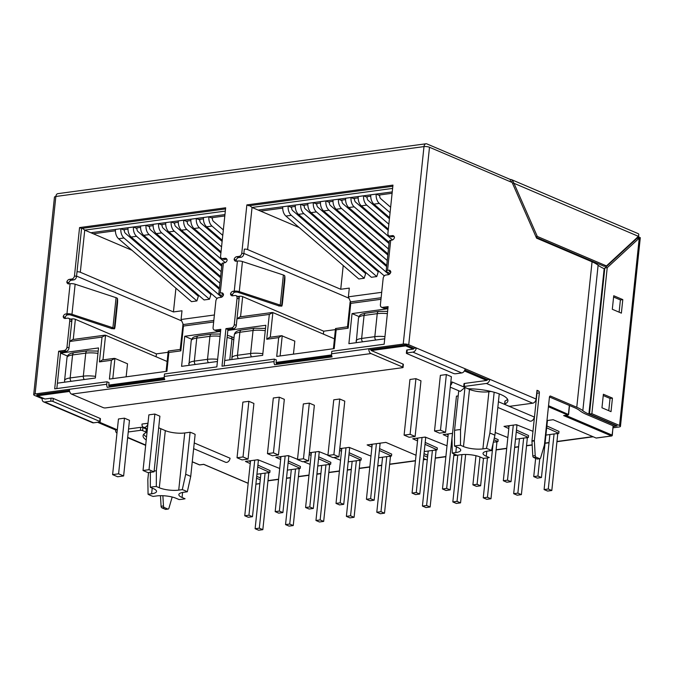 <?xml version="1.0" encoding="UTF-8"?>
<svg xmlns="http://www.w3.org/2000/svg" width="674" height="674" viewBox="0 0 674 674"><rect width="100%" height="100%" fill="white"/><g stroke="black" fill="none" stroke-linecap="round" stroke-linejoin="round"><path stroke-width="1.01" d="M237.054 298.169L239.068 299.029L236.296 325.407A3.143 2.258 -66.9 0 1 233.583 328.743L227.955 329.502L225.942 328.642L231.57 327.884A3.143 2.258 -66.9 0 0 234.282 324.548L237.054 298.169A3.143 2.258 -66.9 0 0 235.892 295.6A3.143 2.258 -66.9 0 0 234.973 295.482L232.581 295.81A3.143 2.258 -66.9 0 1 231.662 295.692A3.143 2.258 -66.9 0 1 230.5 293.864L232.513 294.723A3.143 2.258 -66.9 0 0 232.833 295.776M390.381 270.897L388.746 270.198A3.143 2.258 -66.9 0 1 389.656 270.316A3.143 2.258 -66.9 0 1 390.827 272.136A3.143 2.258 -66.9 0 1 388.266 274.714L385.873 275.034A3.143 2.258 -66.9 0 0 383.161 278.37L380.397 304.69A3.143 2.258 -66.9 0 0 381.56 307.26A3.143 2.258 -66.9 0 0 382.478 307.369L388.106 306.611L384.155 344.212L331.819 351.297L331.557 353.783A3.934 2.519 -97.7 0 0 332.088 356.917L274.604 364.71A3.934 2.519 82.3 0 1 274.074 361.576L274.335 359.09L221.999 366.184L225.942 328.642M69.751 320.841L71.764 321.692A3.143 2.258 -66.9 0 0 70.602 319.131L68.588 318.271A3.143 2.258 -66.9 0 1 69.751 320.841L66.987 347.127A3.143 2.258 -66.9 0 1 64.274 350.463L58.646 351.221L54.695 388.856L107.031 381.762L106.77 384.239L35.09 393.953A3.934 1.078 -174 0 0 33.7 394.619A3.934 1.078 -174 0 0 34.618 395.436L42.167 398.654A3.934 2.822 -66.9 0 0 43.616 401.864A3.934 2.822 -66.9 0 0 44.762 402.007L50.752 401.199A1.575 0.43 6 0 1 52.96 401.46L99.769 421.418A1.575 0.43 6 0 1 100.131 421.747A1.575 0.43 6 0 1 99.575 422.017L93.593 422.825A3.934 2.822 113.1 0 1 92.439 422.682L43.616 401.864M71.764 321.692L69.001 347.986L66.987 347.127M425.976 143.773L57.838 193.657A3.934 2.519 82.3 0 0 55.849 196.479L423.988 146.595A3.934 1.078 6 0 1 429.498 147.261L408.739 344.734A3.934 1.078 -174 0 0 403.229 344.069L423.988 146.595A3.934 2.519 82.3 0 1 425.976 143.773A3.934 2.519 82.3 0 1 426.895 143.907L510.454 179.528L510.226 181.677M403.229 344.069L368.863 348.728L370.877 349.587L405.243 344.928L370.877 349.587A0.784 0.505 -97.7 0 0 371.298 350.556L403.01 364.07A1.575 0.43 -174 0 1 403.372 364.398L403.06 367.406A1.575 0.43 -174 0 0 402.69 367.077L403.01 364.07M68.588 318.271A3.143 2.258 -66.9 0 0 67.678 318.153L65.277 318.482A3.143 2.258 -66.9 0 1 64.359 318.364A3.143 2.258 -66.9 0 1 63.196 316.536L65.21 317.395A3.143 2.258 -66.9 0 0 65.53 318.44M117.453 298.54A3.934 1.078 -174 0 0 116.071 297.672L112.912 327.758A3.934 1.078 -174 0 1 114.294 328.626A4.718 0.531 94.2 0 0 114.428 328.819A4.718 0.531 94.2 0 0 115.178 325.449L117.394 304.387A4.718 0.531 94.2 0 0 117.453 298.54L114.294 328.626L111.176 328.398L69.97 314.758L67.771 314.825L65.757 313.966A3.143 2.258 -66.9 0 0 63.196 316.536M65.757 313.966L66.953 313.806L70.113 283.72L68.916 283.889A3.143 2.258 -66.9 0 1 67.998 283.771A3.143 2.258 -66.9 0 1 66.836 281.943L68.849 282.802A3.143 2.258 -66.9 0 0 69.169 283.855M225.537 208.94L81.571 228.444L76.507 276.576A3.143 2.258 -66.9 0 1 73.795 279.904L71.402 280.232L69.388 279.373A3.143 2.258 -66.9 0 0 66.836 281.943M69.388 279.373L71.781 279.053A3.143 2.258 -66.9 0 0 74.494 275.717L79.557 227.585L225.664 207.786L220.6 255.918A3.143 2.258 -66.9 0 0 221.763 258.487A3.143 2.258 -66.9 0 0 222.681 258.605L225.074 258.277A3.143 2.258 -66.9 0 1 225.992 258.395A3.143 2.258 -66.9 0 1 227.155 260.215A3.143 2.258 -66.9 0 1 224.602 262.793L223.406 262.953A3.934 1.078 -174 0 0 222.007 263.61L218.848 293.696A3.934 1.078 -174 0 0 219.37 294.319L222.757 296.265M223.406 262.953L220.238 293.03L221.443 292.87A3.143 2.258 -66.9 0 1 222.353 292.988A3.143 2.258 -66.9 0 1 223.524 294.808A3.143 2.258 -66.9 0 1 220.962 297.377L218.57 297.706A3.143 2.258 -66.9 0 0 215.857 301.042L213.085 327.421A3.143 2.258 -66.9 0 0 214.248 329.99A3.143 2.258 -66.9 0 0 215.166 330.108L220.794 329.342L216.851 366.883L164.515 373.969L164.254 376.454A3.934 2.519 82.3 0 0 164.785 379.588L107.301 387.373A3.934 2.519 -97.7 0 1 106.77 384.239M232.513 294.723A3.143 2.258 -66.9 0 1 235.066 292.154L237.273 292.086L278.48 305.726L281.597 305.954A4.718 0.531 94.2 0 0 281.732 306.148A4.718 0.531 94.2 0 0 282.482 302.778L284.698 281.715A4.718 0.531 94.2 0 0 284.757 275.877L281.597 305.954A3.934 1.078 -174 0 0 280.216 305.086L239.278 291.623A3.934 1.078 -174 0 0 234.257 291.134L233.052 291.294A3.143 2.258 -66.9 0 0 230.5 293.864M343.226 265.539L340.732 289.272L247.619 249.565A2.359 0.649 6 0 0 244.308 249.169L243.811 253.904A3.143 2.258 -66.9 0 1 241.098 257.241L239.085 256.381L236.692 256.701A3.143 2.258 -66.9 0 0 234.139 259.271A3.143 2.258 -66.9 0 0 235.302 261.099A3.143 2.258 -66.9 0 0 236.22 261.217L237.417 261.049L234.257 291.134M239.085 256.381A3.143 2.258 -66.9 0 0 241.798 253.045L246.861 204.913L392.959 185.114L387.904 233.246A3.143 2.258 -66.9 0 0 389.067 235.816A3.143 2.258 -66.9 0 0 389.985 235.934L391.998 236.785L394.138 236.498M388.746 270.198L387.542 270.358L390.709 240.281L391.906 240.121A3.143 2.258 -66.9 0 0 394.459 237.551A3.143 2.258 -66.9 0 0 393.296 235.723A3.143 2.258 -66.9 0 0 392.378 235.605L389.985 235.934M220.676 330.487L217.18 330.968L215.166 330.108M214.248 329.99L216.261 330.85A3.143 2.258 -66.9 0 0 217.18 330.968M222.108 293.923L223.204 293.763M221.763 258.487L223.776 259.347A3.143 2.258 -66.9 0 0 224.695 259.456L226.835 259.17M71.402 280.232A3.143 2.258 -66.9 0 0 68.849 282.802M67.771 314.825A3.143 2.258 -66.9 0 0 65.21 317.395M56.827 388.561L60.66 352.081L66.288 351.322A3.143 2.258 -66.9 0 0 69.001 347.986M107.031 381.762L109.045 382.621L108.784 385.098L164.245 377.583M69.456 390.431L37.104 394.812L69.456 390.431M387.98 307.757L384.492 308.229L382.478 307.369M381.56 307.26L383.573 308.111A3.143 2.258 -66.9 0 0 384.492 308.229M390.507 271.091L389.277 271.352L390.777 272.279M389.067 235.816L391.08 236.675A3.143 2.258 -66.9 0 0 391.998 236.785M246.861 204.913L248.874 205.772L392.841 186.268M241.098 257.241L238.706 257.561A3.143 2.258 -66.9 0 0 236.153 260.13A3.143 2.258 -66.9 0 0 236.473 261.183M239.068 299.029A3.143 2.258 -66.9 0 0 237.905 296.459L235.892 295.6M224.13 365.889L227.955 329.502M276.399 364.466L276.509 363.396L331.726 355.914L276.509 363.396A0.784 0.505 82.3 0 1 276.087 362.427L276.348 359.95L274.335 359.09M220.238 293.03A3.934 1.078 -174 0 0 218.848 293.696M222.083 294.15L223.473 294.951M112.912 327.758L71.975 314.295A3.934 1.078 -174 0 0 66.953 313.806M116.071 297.672L75.143 284.209A3.934 1.078 -174 0 0 70.113 283.72M183.294 324.548L181.079 319.501L181.997 310.781L173.437 311.944L80.316 272.237A2.359 0.649 -174 0 0 77.005 271.841L81.571 228.444L79.557 227.585M331.557 353.783L368.863 348.728A3.934 2.519 -97.7 0 0 370.978 353.564L71.587 394.13A3.934 2.519 -97.7 0 1 69.464 389.294M109.095 387.137L109.205 386.067L164.422 378.586L109.205 386.067A0.784 0.505 -97.7 0 1 108.784 385.098M465.119 368.771A3.934 2.822 113.1 0 1 461.732 372.941L455.742 373.75A1.575 0.43 6 0 1 453.535 373.48L406.725 353.521A1.575 0.43 6 0 1 406.355 353.201L406.675 350.194A1.575 0.43 6 0 1 407.231 349.924L413.221 349.115A0.784 0.564 -66.9 0 0 413.895 348.281L406.346 345.063L413.895 348.281L416.296 347.952L536.091 399.033L537.01 390.313L538.518 390.954A1.575 1.003 82.3 0 1 539.369 392.891L534.356 440.535A1.575 1.003 82.3 0 0 534.347 440.906L535.207 455.607A1.575 1.003 82.3 0 0 536.057 457.166L539.52 458.64A1.575 1.003 82.3 0 0 539.891 458.691A1.575 1.003 82.3 0 0 540.615 457.916L544.356 445.177A1.575 1.003 82.3 0 0 544.424 444.823L549.436 397.18A1.575 1.003 82.3 0 1 550.228 396.051A1.575 1.003 82.3 0 1 550.599 396.101L576.767 407.264L592.058 261.807L536.571 238.149L512.139 182.494L429.498 147.261M408.739 344.734L416.296 347.952A3.934 2.822 -66.9 0 1 412.901 352.123L406.919 352.932L407.231 349.924M406.346 345.063L405.243 344.928A0.784 0.505 82.3 0 0 405.672 345.897A0.784 0.564 -66.9 0 0 406.346 345.063L405.243 344.928M117.124 429.785L115.658 429.987L97.587 422.286M549.462 396.969L574.374 407.593A33.22 9.099 -174 0 1 579.91 410.719A39.505 10.826 -174 0 0 586.481 414.434L614.166 426.238L616.558 425.917L588.874 414.106A36.362 9.958 6 0 1 582.825 410.685A36.362 9.958 -174 0 0 576.767 407.264M511.077 182.039L512.459 180.346A3.934 2.822 -66.9 0 0 511.6 179.672L637.941 233.541A3.934 2.822 113.1 0 1 638.8 234.215L638.48 236.363L513.967 183.277L537.304 236.439L606.448 265.918L604.047 266.247L536.201 237.315M403.06 367.406A1.575 0.43 -174 0 1 402.504 367.675L105.498 407.922A1.575 0.43 -174 0 1 103.299 407.652L71.587 394.13M370.978 353.564L402.69 367.077M504.986 404.501L508.339 405.933A1.575 0.43 -174 0 0 510.547 406.203L532.704 403.204L486.392 383.455L464.234 386.455A1.575 0.43 -174 0 0 463.678 386.724A1.575 0.43 -174 0 0 464.049 387.053L467.402 388.485A1.575 0.43 -174 0 0 469.045 388.78A30.482 8.349 -174 0 1 507.893 400.845A30.482 8.349 -174 0 1 504.775 404.012A1.575 0.43 -174 0 0 504.615 404.181A1.575 0.43 -174 0 0 504.986 404.501M504.775 404.012L505.096 401.005A1.575 0.43 -174 0 0 504.936 401.173L504.615 404.181M505.096 401.005A30.482 8.349 -174 0 0 507.547 399.294M486.392 383.455A3.934 2.822 -66.9 0 0 489.779 379.293L487.386 379.614L464.833 370.001L487.386 379.614A0.784 0.564 -66.9 0 1 486.712 380.448L464.555 383.447A1.575 0.43 -174 0 0 463.998 383.717L463.678 386.724M146.233 439.987A30.482 8.349 -174 0 1 143.065 435.69A30.482 8.349 -174 0 1 146.174 432.531A1.575 0.43 -174 0 0 146.334 432.363A1.575 0.43 -174 0 0 145.972 432.034L142.61 430.61A1.575 0.43 -174 0 0 140.411 430.341L128.245 431.983M146.494 429.523A1.575 0.43 -174 0 0 146.654 429.355A1.575 0.43 -174 0 0 146.283 429.026L142.93 427.594A1.575 0.43 -174 0 0 140.723 427.333L128.565 428.976M43.642 398.452L42.167 398.654M50.752 401.199L51.072 398.191L45.082 399A0.784 0.564 113.1 0 1 44.855 398.974L37.297 395.756A0.784 0.564 -66.9 0 1 37.011 395.107L36.826 394.947A0.784 0.784 0 0 0 37.297 395.756A0.784 0.564 -66.9 0 0 37.533 395.781L69.633 391.434M33.7 394.619L54.459 197.137A3.934 1.078 6 0 1 55.849 196.479L35.09 393.953M172.19 497.024L168.888 508.289A1.575 1.003 -97.7 0 1 168.163 509.064L165.762 509.392A1.575 1.003 -97.7 0 1 165.4 509.333L161.937 507.859A1.575 1.003 -97.7 0 1 161.078 506.309L160.463 495.676M162.872 495.719L163.47 505.98L161.078 506.309M168.163 509.064A1.575 1.003 -97.7 0 1 167.792 509.013L164.33 507.539A1.575 1.003 -97.7 0 1 163.47 505.98M536.816 392.099A1.575 1.003 82.3 0 1 536.967 393.212L531.963 440.855A1.575 1.003 82.3 0 0 531.955 441.234L532.805 455.936A1.575 1.003 82.3 0 0 533.665 457.486L537.127 458.969A1.575 1.003 82.3 0 0 537.498 459.019L539.891 458.691M536.091 399.033A3.934 2.822 113.1 0 1 532.704 403.204M604.73 268.892L604.165 268.656A36.362 9.958 6 0 1 598.116 265.227A36.362 9.958 -174 0 0 592.058 261.807M115.658 429.987A3.934 2.822 -66.9 0 0 116.964 433.129M143.722 434.241A30.482 8.349 -174 0 0 146.553 436.979M512.459 180.346L513.967 183.277L512.56 183.463M511.6 179.672A3.934 2.822 -66.9 0 0 510.454 179.528M537.304 236.439L535.897 236.633M606.448 265.918L638.48 236.363M638.944 237.467A3.934 2.519 82.3 0 0 638.682 235.858M637.478 237.29L640.3 237.669L620.468 426.322A3.934 1.078 -174 0 0 619.558 425.505L639.247 238.124L607.223 267.679L604.822 268.008L589.48 414.03L617.165 425.833L613.205 426.65M613.736 295.743L612.312 309.273L621.377 313.14L622.793 299.601L613.736 295.743M619.111 312.18L620.4 299.93L622.793 299.601M620.4 299.93L613.601 297.032M603.382 394.256L601.958 407.787L611.023 411.654L612.439 398.115L603.382 394.256M608.757 410.693L610.046 398.444L612.439 398.115M610.046 398.444L603.247 395.545M604.822 268.008L636.854 238.444L640.3 237.627M607.223 267.679L591.873 413.701L589.48 414.03M591.873 413.701L619.558 425.505M636.854 238.444L637.183 237.256M620.468 426.322A3.934 1.078 -174 0 1 619.077 426.987L613.079 427.796M51.072 398.191A1.575 0.43 6 0 1 53.271 398.452L100.081 418.411A1.575 0.43 6 0 1 100.451 418.739L100.131 421.747M406.355 353.201A1.575 0.43 6 0 1 406.919 352.932M60.66 352.081L58.646 351.221M390.709 240.281A3.934 1.078 -174 0 0 389.311 240.938L386.151 271.024A3.934 1.078 -174 0 0 386.674 271.647L390.061 273.593M284.757 275.877A3.934 1.078 -174 0 0 283.375 275L242.446 261.537A3.934 1.078 -174 0 0 237.417 261.049M387.542 270.358A3.934 1.078 -174 0 0 386.151 271.024M278.48 305.726A4.718 0.531 94.2 0 0 278.615 305.92L281.732 306.148M234.139 259.271L236.153 260.13M111.176 328.398A4.718 0.531 94.2 0 0 111.311 328.592L114.428 328.819M156.098 356.782L156.402 353.867L168.104 352.283M70.576 319.114L72.059 318.912A2.359 0.649 6 0 1 75.362 319.316L156.402 353.867M167.135 361.483L105.565 335.239L102.027 337.093L99.415 361.904L111.387 360.287L109.415 379.083L166.899 371.298L168.871 352.494L180.851 350.876L183.454 326.056L213.658 321.961M126.148 376.817L127.521 363.792L114.934 358.433L111.387 360.287M340.732 289.272L349.301 288.11L348.382 296.83L381.695 292.322M349.006 298.245L243.862 253.416M237.88 296.442L239.363 296.24A2.359 0.649 -174 0 1 242.665 296.644L323.705 331.195L323.402 334.11M335.408 329.611L323.705 331.195M350.598 301.876L348.382 296.83M387.954 241.359L386.724 241.528M375.384 243.061L374.146 243.23M362.806 244.763L361.576 244.932M350.227 246.473L348.997 246.633M328.002 239.843L325.18 238.638M299.239 227.576L252.042 207.457L249.725 205.663M181.702 320.917L76.558 276.087M220.651 264.031L219.421 264.2M208.081 265.733L206.842 265.901M195.502 267.435L194.272 267.603M182.932 269.145L181.694 269.305M160.698 262.506L157.876 261.31M131.935 250.248L84.739 230.129L82.422 228.326M596.465 437.974A0.784 0.505 82.3 0 1 596.102 438.024L553.169 419.717L546.976 420.559M532.966 431.318L516.461 424.696L504.009 426.381L508.803 428.554M452.532 433.357L443.172 434.629L447.966 436.803M371.913 447.106L367.128 444.933L385.865 442.388L416.035 455.253M339.789 448.631L349.157 447.368L370.97 456.113M309.366 452.76L318.743 451.487L327.935 455.177M280.662 459.474L275.868 457.292L288.32 455.607L297.52 459.297M250.239 463.594L245.446 461.42L257.906 459.727L279.71 468.481M224.804 215.95L211.257 217.786M203.438 218.848L198.687 219.497M190.868 220.55L186.108 221.198M178.29 222.26L173.538 222.9M165.711 223.962L160.96 224.602M153.141 225.664L148.39 226.312M140.563 227.365L135.811 228.014M127.993 229.076L123.232 229.716M115.414 230.778L93.298 233.777M447.014 445.809L425.21 437.055L412.749 438.749L417.543 440.922M260.257 479.812L256.516 478.211M423.82 455.548L427.56 457.141M384.719 338.811L348.888 343.673L352.047 313.587L387.879 308.734M293.451 354.145L294.824 341.12L281.563 335.694L278.691 337.615L276.719 356.411L334.203 348.627L336.174 329.822L335.517 328.541L347.514 326.755M217.416 361.483L181.584 366.344L184.743 336.259L220.575 331.406M227.863 330.42L265.826 325.272L262.666 355.35L224.695 360.497M60.559 353.092L57.4 383.169L95.363 378.021L98.522 347.944L60.559 353.092L67.484 356.041M423.516 458.446L427.257 460.039M424.999 444.309L437.123 449.811L424.241 451.555M493.916 439.726L497.96 441.571L493.368 442.195M507.851 437.569L495.196 432.489M516.259 431.941L528.382 437.443L515.492 439.195M546.673 427.822L558.797 433.323L545.915 435.067M257.695 466.981L269.819 472.482L256.937 474.226M288.118 462.853L300.242 468.363L287.351 470.107M310.133 464.361L303.317 461.623M318.532 458.733L330.656 464.234L317.774 465.987M309.189 454.487L311.076 455.346M340.547 460.232L333.74 457.503M348.955 454.613L361.079 460.115L348.188 461.859M339.603 450.367L341.499 451.226M379.369 450.493L391.493 455.995L378.611 457.739M339.747 399.008L333.756 399.817L327.909 455.464L332.939 457.612L338.929 456.804L344.776 401.148L339.747 399.008L333.891 454.655L327.909 455.464M279.289 397.188L273.307 397.997L267.452 453.644L272.49 455.793L278.472 454.984L284.327 399.328L279.289 397.188L273.442 452.835L267.452 453.644M154.86 414.047L148.87 414.855L143.023 470.503L148.061 472.651L154.043 471.842L159.898 416.195L154.86 414.047L149.013 469.694L143.023 470.503M460.494 445.27A22.798 6.243 -174 0 0 454.503 446.078L457.494 447.359A13.859 3.8 6 0 1 460.721 450.232A13.859 3.8 6 0 1 455.818 452.566L452.254 453.054A22.798 6.243 -174 0 0 457.292 455.194L460.848 454.714A13.859 3.8 6 0 1 480.276 457.065L483.266 458.345A22.798 6.243 -174 0 0 489.257 457.528L486.266 456.256A13.859 3.8 6 0 1 483.039 453.375A13.859 3.8 6 0 1 487.942 451.041L491.498 450.561A22.798 6.243 -174 0 0 486.468 448.412L482.913 448.892A13.859 3.8 6 0 1 463.485 446.542L460.494 445.27L460.544 429.574L464.967 387.466L452.187 382.015L450.805 382.2M460.291 391.375L464.967 387.466L469.492 389.395A13.859 3.8 6 0 0 488.92 391.746L491.06 391.451M498.431 401.729L534.238 416.995A3.934 2.822 -66.9 0 1 529.697 421.014L497.833 407.433M452.254 453.054L452.018 438.26L456.441 396.144L458.185 395.908M147.395 428.934L143.469 427.257A3.934 2.822 -66.9 0 1 142.012 424.047L147.994 423.238M158.676 427.788L165.307 430.61A13.859 3.8 6 0 0 184.735 432.961L190.11 432.236A25.157 6.892 6 0 1 195.14 434.385L190.717 476.493A25.157 6.892 6 0 0 185.687 474.344L190.11 432.236M194.238 442.953L230.053 458.219A3.934 2.822 113.1 0 1 225.512 462.238L193.64 448.648M248.874 401.308L242.884 402.117L237.037 457.764L242.067 459.912L248.057 459.104L253.904 403.456L248.874 401.308L243.019 456.955L237.037 457.764M440.366 375.359L446.356 374.55L451.386 376.69L445.539 432.346L439.549 433.155L434.519 431.006L440.366 375.359M409.944 379.479L415.934 378.67L420.972 380.818L415.117 436.466L409.135 437.274L404.097 435.126L409.944 379.479M309.324 403.128L303.334 403.937L297.487 459.584L302.525 461.732L308.507 460.923L314.362 405.276L309.324 403.128L303.477 458.775L297.487 459.584M124.446 418.166L118.456 418.984L112.609 474.631L117.638 476.771L123.628 475.962L129.475 420.315L124.446 418.166L118.59 473.814L112.609 474.631M177.136 276.702L177.018 277.831M175.931 288.211L173.437 311.944M344.439 254.031L344.321 255.16M154.135 471A25.157 6.892 6 0 1 156.36 470.797L160.783 428.681M185.687 474.344L182.283 489.636A22.798 6.243 6 0 1 187.313 491.784L190.717 476.493M182.283 489.636L178.728 490.116L184.735 432.961M150.369 471.606L150.319 487.302A22.798 6.243 6 0 1 156.309 486.493L159.3 487.765A13.859 3.8 -174 0 0 178.728 490.116M150.319 487.302L153.31 488.574A13.859 3.8 -174 0 1 156.537 491.456A13.859 3.8 -174 0 1 151.625 493.789L148.069 494.269L147.833 479.475L148.558 472.584M187.313 491.784L183.758 492.264A13.859 3.8 -174 0 0 178.846 494.598A13.859 3.8 -174 0 0 182.073 497.479L185.064 498.752A22.798 6.243 6 0 1 179.073 499.56L176.091 498.288A13.859 3.8 -174 0 0 156.663 495.938L153.108 496.418A22.798 6.243 6 0 1 148.069 494.269M460.544 429.574A25.157 6.892 -174 0 0 454.554 430.391L458.724 390.752M491.498 450.561L494.901 435.278A25.157 6.892 -174 0 0 489.872 433.129L494.168 392.243M494.901 435.278L499.249 393.894M489.872 433.129L486.468 448.412M454.554 430.391L454.503 446.078M156.309 486.493L156.36 470.797M143.469 427.257A3.934 2.822 -66.9 0 0 147.96 423.542M452.187 382.015A3.934 2.822 113.1 0 1 450.476 385.368M260.602 211.105L282.718 208.106M290.536 207.044L295.296 206.404M303.115 205.343L307.866 204.694M315.685 203.641L320.445 202.992M328.263 201.93L333.015 201.29M340.842 200.229L345.594 199.588M353.412 198.527L358.164 197.878M365.99 196.825L370.742 196.176M378.561 195.115L392.108 193.286M334.439 338.82L272.869 312.567L269.322 314.421L236.987 318.802L239.363 296.24M154.043 471.842L149.013 469.694M248.057 459.104L243.019 456.955M278.472 454.984L273.442 452.835M434.519 431.006L440.501 430.197L446.356 374.55M440.501 430.197L445.539 432.346M404.097 435.126L410.087 434.317L415.934 378.67M410.087 434.317L415.117 436.466M308.507 460.923L303.477 458.775M338.929 456.804L333.891 454.655M123.628 475.962L118.59 473.814M191.669 339.216L184.743 336.259M358.972 316.544L352.047 313.587M381.122 297.739L350.278 301.918L350.758 303.384L348.155 328.204L336.174 329.822M350.101 302.095L347.498 326.915L348.155 328.204M281.563 335.694L269.592 337.32L266.719 339.241L269.322 314.421M272.195 312.5L239.86 316.881L236.987 318.802M104.891 335.172L72.556 339.553L69.692 341.474L102.027 337.093M114.26 358.366L102.288 359.983L99.415 361.904M180.211 349.427L168.39 351.028L168.871 352.494M213.827 320.411L182.974 324.59L180.194 349.587L180.851 350.876M182.797 324.767L183.454 326.056M516.452 430.063L528.576 435.564L528.382 437.443M494.312 437.94L498.162 439.684L497.96 441.571M425.201 442.43L437.325 447.932L437.123 449.811M379.572 448.614L391.695 454.116L391.493 455.995M349.149 452.734L361.272 458.236L361.079 460.115M318.735 456.854L330.858 462.356L330.656 464.234M288.312 460.974L300.436 466.484L300.242 468.363M257.898 465.102L270.021 470.604L269.819 472.482M546.875 425.943L558.999 431.444L558.797 433.323M181.079 319.501L214.391 314.985M199.967 464.841A0.784 0.505 -97.7 0 1 199.614 464.883L203.7 464.335M569.345 405.445L568.426 414.165A0.784 0.564 113.1 0 1 567.744 414.999L564.374 415.462M376.774 276.551L378.224 271.858L305.314 208.932A2.755 1.761 82.3 0 1 304.269 205.831L300.747 204.332L295.355 205.065A8.257 5.282 82.3 0 0 298.472 214.357L371.382 277.284L376.774 276.551L303.864 213.633L298.472 214.357M387.828 255.042L330.462 205.528A2.755 1.761 82.3 0 1 329.418 202.427L325.896 200.928L320.512 201.652A8.257 5.282 82.3 0 0 323.621 210.954L386.741 265.421M390.642 207.238L380.759 198.712A2.755 1.761 -97.7 0 1 379.723 195.612L376.193 194.112L370.81 194.837A8.257 5.282 -97.7 0 0 373.918 204.138L389.547 217.618M389.429 218.747L368.181 200.414A2.755 1.761 -97.7 0 1 367.145 197.314L363.623 195.814L358.231 196.547A8.257 5.282 -97.7 0 0 361.348 205.84L388.334 229.135M388.216 230.264L355.611 202.116A2.755 1.761 -97.7 0 1 354.566 199.015L351.044 197.516L345.661 198.249A8.257 5.282 -97.7 0 0 348.77 207.541L389.159 242.396M389.041 243.525L343.032 203.826A2.755 1.761 -97.7 0 1 341.996 200.726L338.474 199.218L333.082 199.951A8.257 5.282 -97.7 0 0 336.2 209.252L387.954 253.913M258.184 210.069L392.251 191.905M386.623 266.55L317.884 207.23A2.755 1.761 82.3 0 1 316.847 204.129L313.326 202.63L307.934 203.363A8.257 5.282 82.3 0 0 311.051 212.655L383.961 275.573L384.82 275.464M364.196 278.252L365.645 273.56L292.735 210.642A2.755 1.761 82.3 0 1 291.699 207.541L288.177 206.033L282.785 206.766A8.257 5.282 82.3 0 0 285.902 216.068L358.812 278.985L364.196 278.252L291.286 215.335L285.902 216.068M430.138 506.991L426.608 505.492L422.421 506.056L425.943 507.556L430.138 506.991L436.061 450.594L434.932 450.106M419.776 494.025L416.254 492.526L412.058 493.09L415.58 494.598L419.776 494.025L425.707 437.628L424.569 437.148M511.027 481.666L507.505 480.158L503.318 480.731L506.84 482.23L511.027 481.666L516.958 425.26L515.829 424.78M424.013 453.661L427.763 455.262M507.354 425.926L508.996 426.676M446.517 434.174L448.159 434.924M416.094 438.294L417.737 439.044M521.39 494.623L517.868 493.124L513.681 493.688L517.202 495.196L521.39 494.623L527.321 438.226L526.192 437.746M490.975 498.752L487.454 497.244L483.258 497.816L486.78 499.316L490.975 498.752L496.898 442.346L495.769 441.866M541.449 477.537L537.928 476.038L533.732 476.602L537.262 478.11L541.449 477.537L547.381 421.14L546.934 420.947M551.812 490.504L548.291 489.004L544.095 489.568L547.617 491.068L551.812 490.504L557.735 434.107L556.606 433.618M435.269 458.177L445.868 456.736M453.796 455.666L457.284 455.194M496.106 449.929L506.705 448.496M514.633 447.418L518.592 446.887M526.52 445.809L532.174 445.042M545.047 443.298L549.015 442.759M556.943 441.689L593.179 436.777M592.893 436.659L556.96 441.529L592.901 436.659M549.032 442.599L545.064 443.138L549.032 442.607M532.165 444.882L526.537 445.649L532.165 444.891M514.65 447.266L518.609 446.727L514.65 447.258M506.722 448.336L496.123 449.769L506.722 448.336M456.938 455.076L453.813 455.506L456.947 455.085M445.885 456.576L435.286 458.017L445.885 456.584M507.505 480.158L513.293 425.126M503.318 480.731L509.097 425.69M517.868 493.124L523.656 438.083M513.681 493.688L519.46 438.656M477.091 484.286L472.895 484.85L476.417 486.35L480.613 485.786L477.091 484.286L479.964 456.938M480.613 485.786L483.502 458.328M472.895 484.85L475.962 455.7M487.454 497.244L493.124 443.29M483.258 497.816L487.454 457.882M446.668 488.406L442.481 488.97L446.003 490.478L450.19 489.905L446.668 488.406L452.456 433.365M450.19 489.905L453.973 453.922M442.481 488.97L448.261 433.938M457.031 501.363L452.835 501.936L456.365 503.436L460.553 502.871L457.031 501.363L461.951 454.588M460.553 502.871L465.641 454.453M452.835 501.936L457.756 455.135M416.254 492.526L422.034 437.485M412.058 493.09L417.846 438.058M537.928 476.038L539.748 458.716M533.732 476.602L535.653 458.337M426.608 505.492L432.396 450.451M422.421 506.056L428.209 451.024M548.291 489.004L554.07 433.963M544.095 489.568L549.883 434.536M388.468 248.976L341.592 208.519A8.257 5.282 -97.7 0 1 338.474 199.218M392.538 239.927L354.162 206.817A8.257 5.282 -97.7 0 1 351.044 197.516M388.856 224.198L366.74 205.107A8.257 5.282 -97.7 0 1 363.623 195.814M390.069 212.689L379.31 203.405A8.257 5.282 -97.7 0 1 376.193 194.112M325.896 200.928A8.257 5.282 82.3 0 0 329.013 210.221L387.255 260.493M313.326 202.63A8.257 5.282 82.3 0 0 316.435 211.922L388.949 274.503M389.783 273.433L389.58 274.082M300.747 204.332A8.257 5.282 82.3 0 0 303.864 213.633M288.177 206.033A8.257 5.282 82.3 0 0 291.286 215.335M209.471 299.222L210.92 294.53L138.01 231.603A2.755 1.761 82.3 0 1 136.965 228.503L133.444 227.003L128.06 227.736A8.257 5.282 82.3 0 0 131.169 237.029L204.079 299.955L209.471 299.222L136.561 236.304L131.169 237.029M220.533 277.713L163.159 228.2A2.755 1.761 82.3 0 1 162.114 225.099L158.592 223.599L153.209 224.324A8.257 5.282 82.3 0 0 156.317 233.625L219.438 288.093M223.338 229.91L213.456 221.384A2.755 1.761 -97.7 0 1 212.42 218.283L208.889 216.784L203.506 217.508A8.257 5.282 -97.7 0 0 206.623 226.809L222.243 240.289M222.125 241.418L200.877 223.086A2.755 1.761 -97.7 0 1 199.841 219.985L196.319 218.486L190.927 219.21A8.257 5.282 -97.7 0 0 194.045 228.511L221.03 251.806M220.912 252.927L188.307 224.787A2.755 1.761 -97.7 0 1 187.271 221.687L183.741 220.187L178.357 220.92A8.257 5.282 -97.7 0 0 181.466 230.213L221.856 265.067M221.738 266.196L175.729 226.489A2.755 1.761 -97.7 0 1 174.692 223.397L171.171 221.889L165.779 222.622A8.257 5.282 -97.7 0 0 168.896 231.915L220.651 276.584M90.88 232.741L224.948 214.576M219.32 289.222L150.58 229.901A2.755 1.761 82.3 0 1 149.544 226.801L146.022 225.301L140.63 226.026A8.257 5.282 82.3 0 0 143.747 235.327L216.657 298.245L217.517 298.135M196.892 300.924L198.341 296.231L125.431 233.305A2.755 1.761 82.3 0 1 124.395 230.213L120.873 228.705L115.481 229.438A8.257 5.282 82.3 0 0 118.599 238.739L191.509 301.657L196.892 300.924L123.982 238.006L118.599 238.739M262.835 529.663L259.313 528.163L255.117 528.728L258.639 530.227L262.835 529.663L268.757 473.266L267.629 472.777M252.472 516.697L248.95 515.197L244.755 515.762L248.276 517.27L252.472 516.697L258.403 460.3L257.266 459.82M282.895 512.577L279.365 511.077L275.177 511.642L278.699 513.141L282.895 512.577L288.817 456.18L287.688 455.691M313.309 508.457L309.787 506.949L305.592 507.522L309.122 509.022L313.309 508.457L319.24 452.052L318.103 451.572M343.732 504.337L340.202 502.829L336.014 503.402L339.536 504.902L343.732 504.337L349.654 447.932L348.525 447.452M256.718 476.333L260.459 477.933M370.464 444.478L372.115 445.228M340.05 448.598L341.693 449.347M309.627 452.717L311.278 453.467M279.213 456.846L280.856 457.587M248.79 460.965L250.442 461.715M354.086 517.295L350.564 515.795L346.377 516.36L349.899 517.868L354.086 517.295L360.017 460.898L358.888 460.409M323.672 521.415L320.15 519.915L315.954 520.488L319.476 521.988L323.672 521.415L329.594 465.018L328.465 464.538M293.249 525.543L289.727 524.035L285.54 524.608L289.062 526.108L293.249 525.543L299.18 469.138L298.051 468.657M374.146 500.209L370.624 498.709L366.429 499.274L369.959 500.782L374.146 500.209L380.077 443.812L378.94 443.332M384.509 513.175L380.987 511.676L376.791 512.24L380.313 513.74L384.509 513.175L390.431 456.77L389.302 456.29M267.966 480.848L278.564 479.408M286.492 478.338L290.452 477.799M298.38 476.729L308.978 475.288M316.906 474.218L320.875 473.679M328.802 472.6L339.401 471.168M347.329 470.09L351.297 469.559M359.217 468.481L369.815 467.048M377.743 465.97L381.711 465.431M389.639 464.361L415.445 460.864M423.373 459.786L425.875 459.449M415.462 460.696L389.656 464.201L415.462 460.704M381.728 465.271L377.76 465.81L381.728 465.271M369.832 466.88L359.234 468.32L369.832 466.888M351.314 469.39L347.346 469.93L351.314 469.399M339.418 471.008L328.819 472.44L339.418 471.008M316.923 474.058L320.891 473.519L316.923 474.049M308.995 475.128L298.397 476.56L308.995 475.128M290.477 477.639L286.509 478.178L290.469 477.639M278.581 479.248L267.982 480.688L278.581 479.248M340.202 502.829L345.989 447.797M336.014 503.402L341.794 448.362M350.564 515.795L356.352 460.755M346.377 516.36L352.157 461.328M309.787 506.949L315.567 451.917M305.592 507.522L311.38 452.481M320.15 519.915L325.93 464.883M315.954 520.488L321.742 465.448M279.365 511.077L285.153 456.037M275.177 511.642L280.957 456.61M289.727 524.035L295.515 469.003M285.54 524.608L291.32 469.567M248.95 515.197L254.73 460.157M244.755 515.762L250.543 460.73M370.624 498.709L376.404 443.669M366.429 499.274L372.216 444.242M259.313 528.163L265.093 473.123M255.117 528.728L260.905 473.687M380.987 511.676L386.766 456.635M376.791 512.24L382.579 457.199M221.165 271.647L174.288 231.19A8.257 5.282 -97.7 0 1 171.171 221.889M225.234 262.599L186.858 229.489A8.257 5.282 -97.7 0 1 183.741 220.187M221.552 246.869L199.437 227.778A8.257 5.282 -97.7 0 1 196.319 218.486M222.765 235.361L212.007 226.076A8.257 5.282 -97.7 0 1 208.889 216.784M158.592 223.599A8.257 5.282 82.3 0 0 161.709 232.892L219.96 283.156M146.022 225.301A8.257 5.282 82.3 0 0 149.139 234.594L221.645 297.175M222.479 296.105L222.277 296.754M133.444 227.003A8.257 5.282 82.3 0 0 136.561 236.304M120.873 228.705A8.257 5.282 82.3 0 0 123.982 238.006M233.583 328.743L231.57 327.884M274.074 361.576L164.254 376.454M223.077 293.569L221.443 292.87M76.507 276.576L74.494 275.717M243.811 253.904L241.798 253.045M536.917 391.173L538.518 390.954M549.883 396.202L550.599 396.101M145.972 432.034L146.283 429.026M142.61 430.61L142.93 427.594M604.165 268.656L588.874 414.106M598.116 265.227L582.825 410.685M140.411 430.341L140.723 427.333M127.681 437.359L145.702 445.042M464.234 386.455L464.555 383.447M636.854 237.863L636.787 238.512M167.792 509.013L165.4 509.333M164.33 507.539L161.937 507.859M531.963 440.855L534.356 440.535M536.967 393.212L539.369 392.891M537.127 458.969L539.52 458.64M533.665 457.486L536.057 457.166M532.805 455.936L535.207 455.607M531.955 441.234L534.347 440.906M44.762 402.007L93.593 422.825M99.769 421.418L100.081 418.411M52.96 401.46L53.271 398.452M461.732 372.941L412.901 352.123M236.296 325.407L234.282 324.548M394.012 236.304L392.378 235.605M235.066 292.154L233.052 291.294M238.706 257.561L236.692 256.701M73.795 279.904L71.781 279.053M224.695 259.456L222.681 258.605M226.708 258.976L225.074 258.277M283.375 275L280.216 305.086M242.446 261.537L239.278 291.623M75.143 284.209L71.975 314.295M66.288 351.322L64.274 350.463M75.362 319.316L73.247 339.46M114.934 358.433L112.811 378.628M225.318 211.08L84.739 230.129L80.316 272.237M276.087 362.427L331.549 354.912M72.059 318.912L69.692 341.474M380.962 299.29L350.758 303.384M278.691 337.615L266.719 339.241M596.102 438.024L611.436 435.952A0.784 0.505 82.3 0 0 611.621 435.977A0.784 0.784 0 0 0 612.295 435.278L613.096 425.783M563.616 415.563L611.436 435.952A0.784 0.564 113.1 0 0 612.11 435.118L565.705 415.327M564.012 415.555L567.929 415.024A0.784 0.505 82.3 0 1 567.744 414.999L548.425 406.759M536.1 401.51L535.367 401.19M486.712 380.448L464.394 370.936M413.221 349.115L405.672 345.897L371.298 350.556M192.258 461.825L199.378 464.858A0.784 0.564 113.1 0 0 199.614 464.883L192.267 461.757M117.318 429.801L99.179 422.067M45.082 399L37.533 395.781A0.784 0.505 -97.7 0 1 37.104 394.812M203.742 464.327L248.175 483.266M255.893 484.126L259.861 483.587M247.619 249.565L252.042 207.457L392.613 188.408M182.073 497.479L182.603 492.45M159.3 487.765L165.307 430.61M151.625 493.789L152.223 488.111M486.266 456.256L486.788 451.235M455.818 452.566L456.408 446.896M482.913 448.892L488.92 391.746M463.485 446.542L469.492 389.395M568.351 414.459L548.535 405.689M584.838 258.049L584.762 258.698M632.347 242.606L632.414 241.958M105.565 335.239L102.97 359.891M280.114 355.956L282.238 335.762M270.274 337.219L272.869 312.567M240.551 316.788L242.665 296.644M375.814 340.025A3.143 2.014 -97.7 0 1 374.82 336.663L377.238 313.654L364.061 315.44L361.643 338.449L374.82 336.663A15.721 4.305 -174 0 1 384.947 336.638M358.492 318.086A15.721 4.305 6 0 1 364.061 315.44A3.143 2.014 82.3 0 1 365.653 313.183C360.245 314.438 360.034 314.278 358.492 318.086L356.217 342.678M362.637 341.802A3.143 2.014 -97.7 0 1 361.643 338.449A15.721 4.305 -174 0 0 356.074 341.103M365.653 313.183L378.83 311.396A3.143 2.014 82.3 0 0 377.238 313.654A15.721 4.305 6 0 1 387.365 313.621M262.835 353.707A15.721 4.305 -174 0 0 250.627 353.496L253.045 330.479L239.877 332.265L237.459 355.282L250.627 353.496A3.143 2.014 82.3 0 0 251.621 356.849M265.489 328.432L254.637 328.221A3.143 2.014 -97.7 0 0 253.045 330.479A15.721 4.305 6 0 1 265.253 330.698M234.299 334.919A15.721 4.305 6 0 1 239.877 332.265A3.143 2.014 -97.7 0 1 241.469 330.007C237.021 330.555 234.636 332.189 234.299 334.919L231.881 357.928A15.721 4.305 -174 0 1 237.459 355.282A3.143 2.014 82.3 0 0 238.444 358.635M233.794 339.772L231.974 338.997L229.792 359.806M208.51 362.696A3.143 2.014 -97.7 0 1 207.516 359.335L209.934 336.326L196.757 338.112L194.339 361.121L207.516 359.335A15.721 4.305 -174 0 1 217.643 359.309M191.189 340.758A15.721 4.305 6 0 1 196.757 338.112A3.143 2.014 82.3 0 1 198.35 335.854C192.941 337.11 192.73 336.949 191.189 340.758L188.914 365.35M195.334 364.474A3.143 2.014 -97.7 0 1 194.339 361.121A15.721 4.305 -174 0 0 188.771 363.775M198.35 335.854L211.526 334.068A3.143 2.014 82.3 0 0 209.934 336.326A15.721 4.305 6 0 1 220.061 336.292M227.121 337.455A15.721 4.305 6 0 1 231.974 338.997A3.143 2.258 113.1 0 0 230.811 336.427L227.349 335.264M95.531 376.378A15.721 4.305 -174 0 0 83.323 376.168L85.741 353.151L72.573 354.937L70.155 377.954L83.323 376.168A3.143 2.014 82.3 0 0 84.317 379.521M98.193 351.095L87.334 350.893A3.143 2.014 -97.7 0 0 85.741 353.151A15.721 4.305 6 0 1 97.949 353.361M66.996 357.591A15.721 4.305 6 0 1 72.573 354.937A3.143 2.014 -97.7 0 1 74.165 352.679C69.717 353.227 67.333 354.861 66.996 357.591L64.578 380.599A15.721 4.305 -174 0 1 70.155 377.954A3.143 2.014 82.3 0 0 71.149 381.307M248.167 483.334L203.708 464.386L199.79 464.917A0.784 0.784 0 0 1 199.378 464.858A0.784 0.564 113.1 0 1 199.201 464.715M612.034 435.404L613.281 425.858M435.286 457.966L445.885 456.525M453.813 455.456L456.837 455.043M496.123 449.718L506.73 448.286M514.65 447.207L518.618 446.677M526.546 445.598L532.165 444.84M545.072 443.088L549.04 442.548M556.96 441.478L592.808 436.617M341.592 208.519L336.2 209.252M354.162 206.817L348.77 207.541M366.74 205.107L361.348 205.84M379.31 203.405L373.918 204.138M329.013 210.221L323.621 210.954M316.435 211.922L311.051 212.655M267.982 480.638L278.589 479.197M286.509 478.127L290.477 477.588M298.405 476.51L309.004 475.077M316.932 473.999L320.9 473.468M328.819 472.39L339.426 470.958M347.346 469.879L351.314 469.34M359.242 468.27L369.841 466.829M377.769 465.759L381.737 465.22M389.665 464.15L415.47 460.654M423.398 459.575L425.505 459.289M174.288 231.19L168.896 231.915M186.858 229.489L181.466 230.213M199.437 227.778L194.045 228.511M212.007 226.076L206.623 226.809M161.709 232.892L156.317 233.625M149.139 234.594L143.747 235.327M127.647 437.696L145.668 445.371M146.334 432.363L146.654 429.355M450.291 387.162L460.275 391.417M378.83 311.396L387.601 311.354M232.024 359.503L231.881 357.928M254.637 328.221L241.469 330.007M211.526 334.068L220.305 334.026M234.004 337.784L230.811 336.427M64.721 382.175L64.578 380.599M87.334 350.893L74.165 352.679M333.394 348.736L335.517 328.541M166.09 371.408L168.214 351.205M99.061 422.084L117.31 429.869M255.893 484.176L259.852 483.646M567.929 415.024A0.784 0.784 0 0 0 568.612 414.333L569.53 405.529M584.956 258.782L585.024 258.134M632.633 241.755L632.566 242.404M596.288 438.049L611.621 435.977"/></g></svg>
